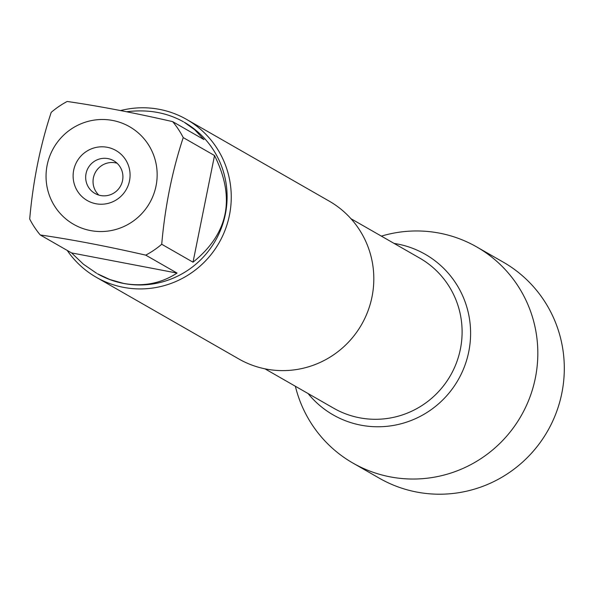 <?xml version="1.0" encoding="UTF-8"?>
<svg xmlns="http://www.w3.org/2000/svg" width="594" height="594" viewBox="0 0 594 594"><rect width="100%" height="100%" fill="white"/><g stroke="black" fill="none" stroke-linecap="round" stroke-linejoin="round"><path stroke-width="0.89" d="M76.292 126.01A56.252 55.331 -60.2 0 0 46.555 183.902A56.252 55.331 -60.2 0 0 90.496 230.569A56.252 55.331 -60.2 0 0 156.645 167.129A56.252 55.331 -60.2 0 0 76.292 126.01M67.181 101.47A87.303 85.87 -60.2 0 0 51.21 112.348C40.199 145.686 33.026 181.244 29.7 219.015A87.303 85.87 -60.2 0 0 40.266 234.972C71.592 239.493 106.757 246.213 145.745 255.138A87.303 85.87 -60.2 0 0 161.717 244.26C165.043 206.482 172.215 170.923 183.227 137.593A87.303 85.87 -60.2 0 0 172.661 121.636C133.672 112.712 98.515 105.992 67.181 101.47M172.661 121.636L203.965 139.575L194.721 129.774L184.281 122.275A87.303 85.87 119.8 0 1 221.443 227.844A87.303 85.87 119.8 0 1 123.649 283.464A87.303 85.87 119.8 0 1 97.468 273.775L109.845 279.529L123.53 283.397C143.199 286.917 161.041 283.479 177.049 273.077L145.745 255.138M40.266 234.972L71.562 252.91L83.435 264.219L96.629 273.292M183.442 121.792C166.773 112.504 147.847 109.155 126.656 111.746M161.717 244.26L193.02 262.192C228.534 233.568 235.707 198.01 214.523 155.524L183.227 137.593M96.228 277.257L238.781 358.939A90.941 89.449 -60.2 0 0 266.045 369.037A90.941 89.449 -60.2 0 0 367.924 311.093A90.941 89.449 -60.2 0 0 329.21 201.128L186.657 119.446A90.941 89.449 119.8 0 1 219.052 242.82A90.941 89.449 119.8 0 1 96.228 277.257A90.941 89.449 119.8 0 1 67.219 250.416M397.453 244A92.56 91.045 119.8 0 1 468.763 351.707A92.56 91.045 119.8 0 1 360.922 425.17A92.56 91.045 119.8 0 1 308.078 393.54A92.56 91.045 -60.2 0 0 360.922 425.17A92.56 91.045 -60.2 0 0 468.763 351.707A92.56 91.045 -60.2 0 0 397.453 244A92.56 91.045 -60.2 0 0 394.097 243.421A92.56 91.045 119.8 0 1 397.453 244M120.619 110.551A90.941 89.449 119.8 0 1 159.392 109.348A90.941 89.449 119.8 0 1 186.657 119.446M107.291 147.297A28.839 28.364 119.8 0 1 122.921 194.245A28.839 28.364 119.8 0 1 74.584 185.009A28.839 28.364 119.8 0 1 107.291 147.297M214.523 155.524L193.02 262.192M177.049 273.077L71.562 252.91M108.026 158.62A18.852 18.548 -60.2 0 0 94.929 193.429A18.852 18.548 -60.2 0 0 120.396 186.286A18.852 18.548 -60.2 0 0 108.026 158.62M117.115 163.253A18.852 18.548 -60.2 0 0 98.864 195.107M295.359 386.249A124.54 122.498 -60.2 0 0 352.903 463.06A124.54 122.498 -60.2 0 0 390.251 476.878A124.54 122.498 -60.2 0 0 529.751 397.542A124.54 122.498 -60.2 0 0 476.744 246.948A124.54 122.498 -60.2 0 0 439.397 233.123A124.54 122.498 -60.2 0 0 381.378 236.13M352.903 463.06L379.388 478.237A124.54 122.498 -60.2 0 0 416.728 492.055A124.54 122.498 -60.2 0 0 556.236 412.711A124.54 122.498 -60.2 0 0 503.222 262.117L476.744 246.948M264.931 368.815L333.657 408.197A86.509 85.083 -60.2 0 0 450.49 375.445A86.509 85.083 -60.2 0 0 419.676 258.078L350.95 218.696"/></g></svg>
